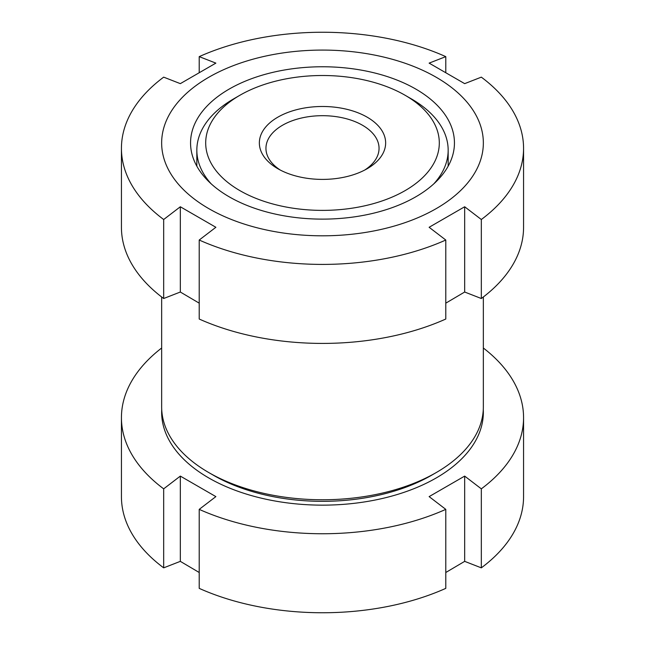 <?xml version="1.0" encoding="UTF-8"?>
<svg xmlns="http://www.w3.org/2000/svg" width="645" height="645" viewBox="0 0 645 645"><rect width="100%" height="100%" fill="white"/><g stroke="black" fill="none" stroke-linecap="round" stroke-linejoin="round"><path stroke-width="0.97" d="M483.347 296.982L483.347 406.89A160.847 92.864 180 0 1 436.238 472.559A160.847 92.864 180 0 1 208.762 472.559L213.431 475.252A154.252 89.058 180 0 1 213.422 475.244L208.762 472.559A160.847 92.864 180 0 1 161.653 406.89L161.653 296.982M208.762 208.609A160.847 92.864 180 0 1 208.762 77.279A160.847 92.864 180 0 1 436.238 77.279A160.847 92.864 180 0 1 436.238 208.609A160.847 92.864 180 0 1 208.762 208.609M523.563 148.334A201.063 116.084 180 0 1 481.323 219.51L481.323 298.514A201.063 116.084 180 0 0 523.563 227.338L523.563 148.334A201.063 116.084 180 0 0 481.323 77.15L464.674 83.64L429.127 63.121L445.784 56.631L445.784 72.498M199.216 72.498L199.216 56.631A201.063 116.084 180 0 1 445.784 56.631M199.216 56.631L215.873 63.121L180.326 83.64L163.677 77.15A201.063 116.084 180 0 0 121.437 148.334A201.063 116.084 180 0 0 163.677 219.51L180.326 206.763L215.873 227.282L199.216 240.029L199.216 319.033A201.063 116.084 180 0 0 445.784 319.033L445.784 240.029L429.127 227.282L464.674 206.763L464.674 292.024L445.784 303.166M415.799 89.075A131.943 76.175 180 0 1 454.443 142.948A131.943 76.175 180 0 1 372.995 213.326A131.943 76.175 180 0 1 229.201 196.814A131.943 76.175 180 0 1 190.557 142.948A131.943 76.175 180 0 1 272.005 72.562A131.943 76.175 180 0 1 415.799 89.075M199.216 303.166L180.326 292.024L163.677 298.514A201.063 116.084 180 0 1 121.437 227.338L121.437 148.334M481.323 298.514L464.674 292.024M464.674 206.763L481.323 219.51M445.784 240.029A201.063 116.084 180 0 1 199.216 240.029M180.326 206.763L180.326 292.024M163.677 298.514L163.677 219.51M436.238 472.559L431.57 475.252A154.252 89.058 180 0 1 213.431 475.252M483.282 409.583A160.847 92.864 180 0 1 386.202 497.553A160.847 92.864 180 0 1 208.762 477.945A160.847 92.864 180 0 1 161.718 409.583M199.216 572.502L180.326 561.36L163.677 567.85L163.677 488.846A201.063 116.084 180 0 1 121.437 417.662A201.063 116.084 180 0 1 161.653 348.018M163.677 488.846L180.326 476.099L215.873 496.618L199.216 509.365L199.216 588.369A201.063 116.084 180 0 0 445.784 588.369L445.784 509.365L429.127 496.618L464.674 476.099L464.674 561.36L445.784 572.502M211.197 183.857A125.662 72.554 180 0 1 196.838 150.18A125.662 72.554 180 0 1 233.643 98.879L239.908 95.258A116.801 67.435 180 0 1 405.092 95.258L405.092 95.258A116.801 67.435 180 0 1 405.092 190.63A116.801 67.435 180 0 1 239.908 190.63A116.801 67.435 180 0 1 239.908 95.258M411.357 98.879L405.092 95.258L411.357 98.879A125.662 72.554 180 0 1 448.162 150.18A125.662 72.554 180 0 1 433.803 183.857M280.309 170.07A56.55 32.645 180 0 1 265.95 148.334A56.55 32.645 180 0 1 300.86 118.172A56.55 32.645 180 0 1 362.482 125.243A56.55 32.645 180 0 1 379.05 148.334A56.55 32.645 180 0 1 364.691 170.07M367.15 117.164A63.145 36.459 180 0 1 367.15 168.724A63.145 36.459 180 0 1 277.85 168.724L277.85 168.724A63.145 36.459 180 0 1 277.85 117.164A63.145 36.459 180 0 1 367.15 117.164M163.677 567.85A201.063 116.084 180 0 1 121.437 496.666L121.437 417.662M483.347 348.018A201.063 116.084 180 0 1 523.563 417.662L523.563 496.666A201.063 116.084 180 0 1 481.323 567.85L464.674 561.36M523.563 417.662A201.063 116.084 180 0 1 481.323 488.846L481.323 567.85M464.674 476.099L481.323 488.846M445.784 509.365A201.063 116.084 180 0 1 199.216 509.365M180.326 476.099L180.326 561.36M196.838 166.168L196.838 150.18M448.162 166.168L448.162 150.18"/></g></svg>
